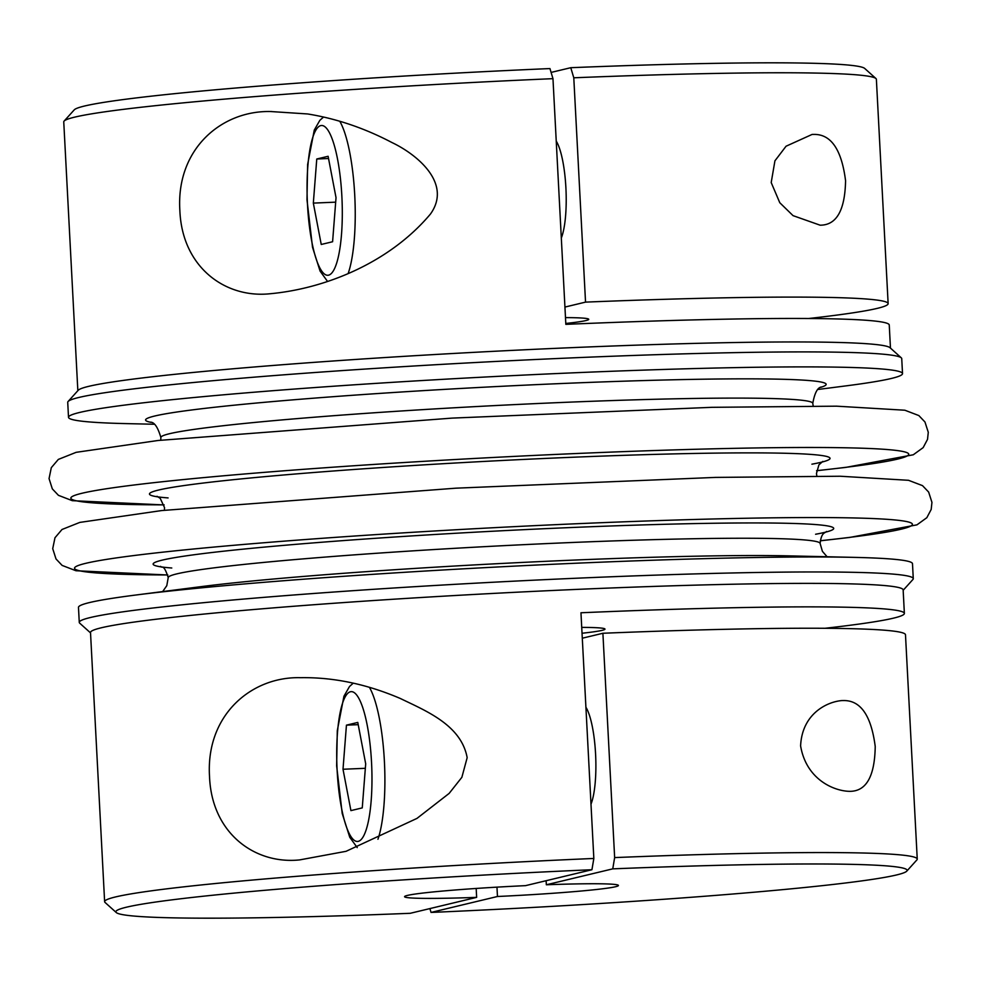 <?xml version="1.0" encoding="UTF-8"?>
<svg xmlns="http://www.w3.org/2000/svg" width="981" height="981" viewBox="0 0 981 981"><rect width="100%" height="100%" fill="white"/><g stroke="black" fill="none" stroke-linecap="round" stroke-linejoin="round"><path stroke-width="1.47" d="M824.947 628.281A406.87 17.952 177 0 0 904.372 613.419A406.87 17.952 177 0 0 580.96 612.769L593.836 858.461L591.935 869.73L525.534 885.647A107.076 4.721 177 0 0 404.564 896.683A107.076 4.721 177 0 0 476.643 897.37L476.177 888.455M476.643 897.37L410.242 913.299A396.165 17.486 -3 0 1 116.298 912.563A396.165 17.486 -3 0 1 591.935 869.73M552.965 78.664A406.87 17.952 177 0 0 74.617 117.156A406.87 17.952 177 0 0 64.108 121.092L74.237 109.872A396.165 17.486 177 0 1 549.949 68.572L552.965 78.664L565.841 324.355A406.87 17.952 -3 0 1 889.252 324.993L890.466 348.108M818.277 389.432L845.965 385.876A417.575 18.431 177 0 0 902.52 373.602L901.735 358.617A417.575 18.431 177 0 0 901.294 357.832L890.049 347.728A406.87 17.952 177 0 0 521.769 349.923A406.87 17.952 177 0 0 88.731 386.342A406.87 17.952 177 0 0 78.222 390.279L68.094 401.499A417.575 18.431 177 0 0 67.726 402.333L68.511 417.305A417.575 18.431 177 0 0 126.046 423.608L153.956 424.246M64.108 121.092A406.87 17.952 177 0 0 63.753 121.902L77.842 390.696M307.642 113.955L270.768 111.54C221.767 110.289 175.918 148.854 179.866 210.572C182.123 267.2 225.213 298.457 269.959 293.76C323.828 288.843 388.709 263.619 430.401 214.103C452.548 183.349 416.802 154.299 391.897 142.515C364.54 128.143 336.446 118.627 307.642 113.955M585.915 707.24A53.538 12.41 87.6 0 1 595.577 753.997A53.538 12.41 87.6 0 1 590.991 804.175M546.343 884.776L612.757 868.859A396.165 17.486 -3 0 1 906.775 871.128A396.165 17.486 -3 0 1 431.051 912.428L497.465 896.499A107.076 4.721 177 0 0 618.422 885.475A107.076 4.721 177 0 0 546.343 884.776L546.123 880.717M612.757 868.859L614.646 857.59L602.898 633.26A406.87 17.952 -3 0 1 905.488 634.781L917.247 859.098A406.87 17.952 -3 0 1 916.892 859.908L906.775 871.128M582.297 638.202L602.898 633.26M901.294 357.832A417.575 18.431 177 0 0 523.314 360.088A417.575 18.431 177 0 0 78.885 397.464A417.575 18.431 177 0 0 68.094 401.499M808.712 318.506A406.87 17.952 177 0 0 888.136 303.632L876.376 79.314A406.87 17.952 177 0 0 875.947 78.541L864.702 68.437A396.165 17.486 177 0 0 570.77 67.701L551.101 72.422M497.465 896.499L496.975 887.143M581.721 627.386A107.076 4.721 -3 0 1 604.983 629.103A107.076 4.721 -3 0 1 582.027 633.248M116.298 912.563L105.065 902.459A406.87 17.952 -3 0 1 104.624 901.686A406.87 17.952 -3 0 1 115.488 896.953A406.87 17.952 -3 0 1 593.836 858.461M104.624 901.686L90.51 632.5A406.87 17.952 -3 0 1 101.386 627.766A406.87 17.952 -3 0 1 543.351 590.918A406.87 17.952 -3 0 1 903.145 589.912L904.372 613.419M346.06 851.312L416.974 818.399L449.151 793.396L461.867 777.32L467.164 757.675C461.229 724.996 425.84 710.869 400.346 698.497C366.661 684.064 333.356 677.135 300.444 677.687C251.455 676.4 205.63 715.039 209.529 776.609C211.712 833.36 254.95 864.604 299.634 859.908L346.06 851.312M90.534 632.892L79.706 623.168A417.575 18.431 -3 0 1 79.265 622.383A417.575 18.431 -3 0 1 90.411 617.515A417.575 18.431 -3 0 1 544.014 579.697A417.575 18.431 -3 0 1 913.274 578.667A417.575 18.431 -3 0 1 912.906 579.501L903.158 590.304M565.485 317.611A107.076 4.721 -3 0 1 588.747 319.328A107.076 4.721 -3 0 1 565.804 323.46M556.239 141.092A53.538 12.41 87.6 0 1 565.902 187.849A53.538 12.41 87.6 0 1 561.316 238.027M888.136 303.632A406.87 17.952 177 0 0 585.534 302.123L564.933 307.065M585.534 302.123L573.787 77.793L570.77 67.701M813.752 134.409C831.005 134.066 841.612 149.517 845.573 180.737C844.972 210.412 836.486 225.225 820.116 225.189L793.04 215.636L779.785 202.724L771.201 182.564L774.929 160.823L786.063 146.218L812.096 134.434L813.752 134.409M875.947 78.541A406.87 17.952 177 0 0 573.787 77.793M429.899 908.578L431.051 912.428M335.674 202.16L313.331 203.104L316.765 159.008L328.108 156.286L336.029 197.659L332.596 241.743L321.241 244.465L313.331 203.104M328.537 158.517L316.765 159.008M843.415 700.557C860.607 700.238 871.214 715.554 875.224 746.48C874.745 776.4 866.26 791.348 849.791 791.336C834.414 791.213 806.321 779.821 800.606 745.903C802.053 713.751 826.971 701.82 841.772 700.581L843.415 700.557M614.646 857.59A406.87 17.952 -3 0 1 917.247 859.098M365.349 768.307L343.007 769.251L346.44 725.155L357.783 722.433L365.692 763.807L362.259 807.89L350.916 810.613L343.007 769.251M358.212 724.665L346.44 725.155M913.274 578.667L912.489 563.695A417.575 18.431 177 0 0 854.954 557.392L788.945 555.871A341.314 15.058 177 0 0 200.516 586.712L135.047 595.124A417.575 18.431 177 0 0 89.627 602.53A417.575 18.431 177 0 0 78.48 607.398L79.265 622.383M854.954 557.392A417.575 18.431 177 0 0 135.047 595.124M902.52 373.602A417.575 18.431 177 0 0 533.259 374.632A417.575 18.431 177 0 0 79.669 412.449A417.575 18.431 177 0 0 68.511 417.305M821.71 387.017A340.75 15.034 177 0 0 552.438 383.914A340.75 15.034 177 0 0 154.679 416.03A340.75 15.034 177 0 0 150.289 422.21M816.597 470.684A419.451 18.504 177 0 0 673.358 449.923A419.451 18.504 177 0 0 82.073 493.247A419.451 18.504 177 0 0 164.121 504.872M820.778 387.311L821.857 386.955C817.762 387.103 814.733 392.572 812.783 403.338A326.403 14.408 177 0 0 524.148 404.147A326.403 14.408 177 0 0 169.59 433.7A326.403 14.408 177 0 0 160.872 437.514L160.749 440.187M348.292 273.11A85.654 19.853 -92.4 0 0 354.668 193.968A85.654 19.853 -92.4 0 0 339.806 121.301M320.762 125.605A74.948 17.364 -92.4 0 0 311.75 241.338A74.948 17.364 -92.4 0 0 341.523 234.189A74.948 17.364 -92.4 0 0 320.762 125.605M377.955 839.258A85.654 19.853 -92.4 0 0 384.331 760.116A85.654 19.853 -92.4 0 0 369.481 687.448M350.425 691.752A74.948 17.364 -92.4 0 0 341.413 807.486A74.948 17.364 -92.4 0 0 371.198 800.337A74.948 17.364 -92.4 0 0 350.425 691.752M811.912 464.185A340.75 15.034 177 0 0 583.732 456.803A340.75 15.034 177 0 0 158.566 490.046A340.75 15.034 177 0 0 168.094 497.919M820.263 540.752A419.451 18.504 177 0 0 677.025 519.991A419.451 18.504 177 0 0 85.752 563.327A419.451 18.504 177 0 0 167.8 574.952M815.591 534.253A340.75 15.034 177 0 0 587.398 526.871A340.75 15.034 177 0 0 162.233 560.126A340.75 15.034 177 0 0 171.773 567.999M826.493 531.469C825.217 533.272 821.404 531.861 820.128 543.486A326.403 14.408 177 0 0 531.494 544.296A326.403 14.408 177 0 0 176.936 573.848A326.403 14.408 177 0 0 168.217 577.662L166.782 585.694L162.662 591.568M816.584 470.733L845.794 467.397L913.274 454.779L923.158 447.618L927.523 439.365L928.284 432.302L924.973 422.002L918.841 415.564L904.85 410.217L836.535 406.171L711.863 407.323L452.143 418.102L157.99 440.494L76.15 452.327L58.333 459.415L51.306 467.667L49.05 478.581L52.324 488.881L58.443 495.331L72.312 500.678L164.134 504.933M270.768 111.54L271.541 111.515M812.783 403.338L813.188 405.999M323.534 117.046L319.831 120.356L314.276 130.081L307.617 164.526L306.979 199.732L312.534 247.335L320.1 271.136L327.556 281.449M353.209 683.193L349.506 686.504L343.939 696.228L337.292 730.673L336.642 765.879L342.21 813.482L349.763 837.271L357.219 847.596M816.866 476.067L816.462 473.504L818.902 464.896L822.814 461.389M157.021 496.3L160.234 498.36L164.55 507.668L164.416 510.267M820.251 540.813L849.472 537.478L916.953 524.847L926.837 517.686L931.19 509.446L931.95 502.37L928.651 492.082L922.508 485.632L908.516 480.298L840.202 476.239L715.529 477.404L455.822 488.182L161.657 510.561L79.817 522.407L61.999 529.495L54.985 537.747L52.716 548.649L56.003 558.949L62.122 565.412L75.978 570.746L167.812 575.001M820.128 543.486L822.397 551.334L827.106 556.754M168.217 577.662C163.52 562.775 161.877 568.906 160.639 566.356M151.246 422.394L150.142 422.161C154.225 421.879 157.806 426.993 160.872 437.514"/></g></svg>
